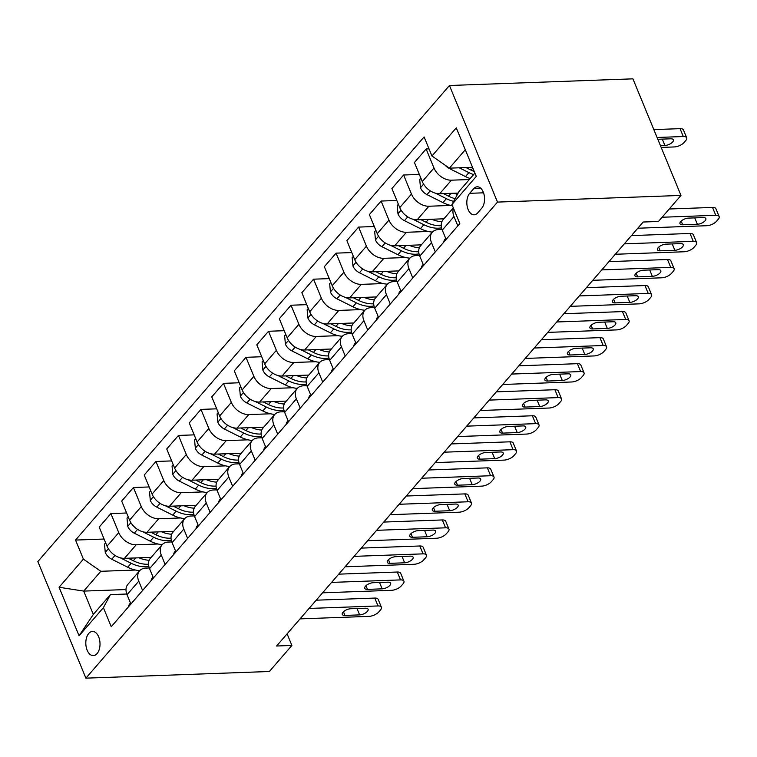 <?xml version="1.0" encoding="UTF-8"?>
<svg xmlns="http://www.w3.org/2000/svg" width="757" height="757" viewBox="0 0 757 757"><rect width="100%" height="100%" fill="white"/><g stroke="black" fill="none" stroke-linecap="round" stroke-linejoin="round"><path stroke-width="1.14" d="M97.066 653.613A12.093 7.097 -92.1 0 0 99.602 639.92A12.093 7.097 -92.1 0 0 92.468 631.442A12.093 7.097 -92.1 0 0 88.758 633.439A12.093 7.097 -92.1 0 0 86.222 647.131A12.093 7.097 -92.1 0 0 93.348 655.609A12.093 7.097 -92.1 0 0 97.066 653.613M449.45 85.503L37.85 561.571L85.901 678.158L497.5 202.091L449.45 85.503L632.918 78.842L680.969 195.429L497.5 202.091M680.969 195.429L658.458 221.47L643.166 222.028L276.598 646.005L291.89 645.456L287.102 633.855M473.645 188.739L469.681 193.319A11.715 6.879 -92.1 0 0 467.23 206.576A11.715 6.879 -92.1 0 0 474.137 214.799A11.715 6.879 -92.1 0 0 477.733 212.859L481.698 208.27A11.715 6.879 -92.1 0 0 484.158 195.013A11.715 6.879 -92.1 0 0 477.251 186.799A11.715 6.879 -92.1 0 0 473.645 188.739L480.979 188.474M465.29 149.754L449.384 168.158L431.954 155.999L424.1 136.932L75.539 540.072L104.106 539.041M431.954 155.999L456.272 127.867L476.276 176.39L451.957 204.522L458.988 191.474L474.904 173.069M125.993 589.561L83.715 591.094L93.319 614.41L110.437 594.614L103.397 607.663L111.26 626.73L459.811 223.58L451.957 204.522M103.397 607.663L79.078 635.795L59.084 587.262L83.402 559.139L75.539 540.072M291.89 645.456L269.369 671.497L85.901 678.158M110.437 594.614L126.788 594.018M142.6 590.479L138.758 581.158A15.121 10.352 -139.2 0 1 139.553 570.825A15.121 10.352 -139.2 0 1 145.798 568.11L149.309 567.977M165.121 564.429L161.279 555.108A15.121 10.352 -139.2 0 1 162.074 544.785A15.121 10.352 -139.2 0 1 168.309 542.069L171.82 541.936M187.632 538.388L183.79 529.067A15.121 10.352 -139.2 0 1 184.585 518.734A15.121 10.352 -139.2 0 1 190.83 516.019L194.341 515.896M210.153 512.347L206.311 503.027A15.121 10.352 -139.2 0 1 207.106 492.693A15.121 10.352 -139.2 0 1 213.342 489.978L216.852 489.855M232.664 486.306L228.822 476.986A15.121 10.352 -139.2 0 1 229.617 466.653A15.121 10.352 -139.2 0 1 235.862 463.937L239.373 463.804M255.185 460.256L251.343 450.935A15.121 10.352 -139.2 0 1 252.138 440.612A15.121 10.352 -139.2 0 1 258.374 437.896L261.884 437.764M277.696 434.215L273.854 424.895A15.121 10.352 -139.2 0 1 274.649 414.571A15.121 10.352 -139.2 0 1 280.894 411.846L284.405 411.723M300.217 408.174L296.375 398.854A15.121 10.352 -139.2 0 1 297.17 388.521A15.121 10.352 -139.2 0 1 303.406 385.805L306.926 385.682M322.728 382.134L318.886 372.813A15.121 10.352 -139.2 0 1 319.691 362.48A15.121 10.352 -139.2 0 1 325.926 359.764L329.437 359.632M345.249 356.083L341.407 346.772A15.121 10.352 -139.2 0 1 342.202 336.439A15.121 10.352 -139.2 0 1 348.447 333.723L351.958 333.591M367.76 330.043L363.918 320.722A15.121 10.352 -139.2 0 1 364.723 310.398A15.121 10.352 -139.2 0 1 370.958 307.673L374.469 307.55M390.281 304.002L386.439 294.681A15.121 10.352 -139.2 0 1 387.234 284.348A15.121 10.352 -139.2 0 1 393.479 281.632L396.99 281.509M412.802 277.961L408.96 268.64A15.121 10.352 -139.2 0 1 409.755 258.307A15.121 10.352 -139.2 0 1 415.99 255.592L419.501 255.469M435.313 251.92L431.471 242.6A15.121 10.352 -139.2 0 1 432.266 232.267A15.121 10.352 -139.2 0 1 438.511 229.551L442.022 229.418M472.529 167.316L449.384 168.158M469.302 179.541L451.418 180.185A15.121 10.352 -139.2 0 1 433.988 168.026L426.134 148.968L429.011 148.864M458.136 193.063L439.703 193.735A15.121 10.352 -139.2 0 1 422.283 181.566L414.42 162.509L426.134 148.968M450.727 205.44L428.897 206.235A15.121 10.352 -139.2 0 1 411.467 194.076L403.613 175.009L419.34 174.441M443.905 218.801L417.192 219.776A15.121 10.352 -139.2 0 1 399.762 207.617L391.908 188.55L403.613 175.009M428.216 231.481L406.386 232.276A15.121 10.352 -139.2 0 1 388.956 220.117L381.102 201.05L396.819 200.482M421.394 244.852L394.671 245.817A15.121 10.352 -139.2 0 1 377.251 233.658L369.388 214.591L381.102 201.05M405.695 257.522L383.865 258.317A15.121 10.352 -139.2 0 1 366.435 246.157L358.581 227.091L374.308 226.523M398.873 270.892L372.16 271.858A15.121 10.352 -139.2 0 1 354.73 259.698L346.876 240.641L358.581 227.091M383.184 283.572L361.344 284.358A15.121 10.352 -139.2 0 1 343.924 272.198L336.061 253.141L351.787 252.564M376.361 296.933L349.639 297.898A15.121 10.352 -139.2 0 1 332.209 285.739L324.356 266.682L336.061 253.141M360.663 309.613L338.833 310.408A15.121 10.352 -139.2 0 1 321.403 298.239L313.549 279.182L329.276 278.614M353.841 322.974L327.128 323.949A15.121 10.352 -139.2 0 1 309.698 311.789L301.844 292.722L313.549 279.182M338.152 335.654L316.312 336.449A15.121 10.352 -139.2 0 1 298.892 324.289L291.029 305.222L306.755 304.655M331.329 349.015L304.607 349.989A15.121 10.352 -139.2 0 1 287.177 337.83L279.324 318.763L291.029 305.222M315.631 361.695L293.801 362.489A15.121 10.352 -139.2 0 1 276.371 350.33L268.517 331.263L284.244 330.695M308.809 375.065L282.087 376.03A15.121 10.352 -139.2 0 1 264.666 363.871L256.803 344.804L268.517 331.263M293.12 387.735L271.28 388.53A15.121 10.352 -139.2 0 1 253.86 376.371L245.997 357.313L261.723 356.736M286.288 401.106L259.575 402.071A15.121 10.352 -139.2 0 1 242.145 389.912L234.292 370.854L245.997 357.313M270.599 413.786L248.769 414.571A15.121 10.352 -139.2 0 1 231.339 402.412L223.485 383.354L239.212 382.777M263.777 427.147L237.055 428.121A15.121 10.352 -139.2 0 1 219.634 415.962L211.771 396.895L223.485 383.354M248.088 439.826L226.248 440.621A15.121 10.352 -139.2 0 1 208.828 428.462L200.965 409.395L216.691 408.827M241.256 453.188L214.543 454.162A15.121 10.352 -139.2 0 1 197.113 442.003L189.259 422.936L200.965 409.395M225.567 465.867L203.737 466.662A15.121 10.352 -139.2 0 1 186.307 454.503L178.453 435.436L194.18 434.868M218.745 479.238L192.023 480.203A15.121 10.352 -139.2 0 1 174.602 468.044L166.739 448.977L178.453 435.436M203.056 491.908L181.216 492.703A15.121 10.352 -139.2 0 1 163.796 480.544L155.933 461.477L171.659 460.909M196.224 505.279L169.511 506.244A15.121 10.352 -139.2 0 1 152.081 494.084L144.227 475.027L155.933 461.477M180.535 517.958L158.705 518.744A15.121 10.352 -139.2 0 1 141.275 506.584L133.421 487.527L149.138 486.95M173.713 531.319L146.99 532.294A15.121 10.352 -139.2 0 1 129.57 520.125L121.707 501.068L133.421 487.527M158.014 543.999L136.184 544.794A15.121 10.352 -139.2 0 1 118.754 532.635L110.901 513.568L126.627 513M151.192 557.36L124.479 558.335A15.121 10.352 -139.2 0 1 107.049 546.176L99.195 527.109L110.901 513.568M135.503 570.04L100.823 571.298L83.715 591.094L59.084 587.262M457.834 225.87L453.992 216.549A15.121 10.352 -139.2 0 1 453.519 208.317M446.119 239.42L442.277 230.1A15.121 10.352 -139.2 0 1 443.072 219.767L453.339 207.891M423.608 265.461L419.766 256.14A15.121 10.352 -139.2 0 1 420.561 245.807L432.266 232.267M401.087 291.502L397.245 282.181A15.121 10.352 -139.2 0 1 398.04 271.848L409.755 258.307M378.576 317.543L374.734 308.222A15.121 10.352 -139.2 0 1 375.529 297.898L387.234 284.348M356.055 343.583L352.213 334.263A15.121 10.352 -139.2 0 1 353.008 323.939L364.723 310.398M333.544 369.634L329.702 360.313A15.121 10.352 -139.2 0 1 330.497 349.98L342.202 336.439M311.023 395.674L307.181 386.354A15.121 10.352 -139.2 0 1 307.976 376.021L319.691 362.48M288.502 421.715L284.67 412.395A15.121 10.352 -139.2 0 1 285.465 402.062L297.17 388.521M265.991 447.756L262.149 438.435A15.121 10.352 -139.2 0 1 262.944 428.112L274.649 414.571M243.47 473.806L239.628 464.486A15.121 10.352 -139.2 0 1 240.433 454.153L252.138 440.612M220.959 499.847L217.117 490.527A15.121 10.352 -139.2 0 1 217.912 480.193L229.617 466.653M198.438 525.888L194.596 516.567A15.121 10.352 -139.2 0 1 195.391 506.234L207.106 492.693M175.927 551.929L172.085 542.608A15.121 10.352 -139.2 0 1 172.88 532.285L184.585 518.734M153.406 577.969L149.564 568.658A15.121 10.352 -139.2 0 1 150.359 558.325L162.074 544.785M83.402 559.139L100.823 571.298M130.895 604.02L127.053 594.699A15.121 10.352 -139.2 0 1 127.848 584.366L139.553 570.825M79.078 635.795L93.319 614.41M662.11 217.25L715.762 215.3A7.561 3.265 157.6 0 1 719.15 216.587A7.561 3.265 157.6 0 1 718.279 219.246L716.472 221.328A7.561 3.265 157.6 0 1 706.754 225.718L637.81 228.226M719.15 216.587L715.904 208.714A7.561 3.265 -22.4 0 0 712.517 207.427L669.245 208.998M703.139 217.581A6.047 2.612 -22.4 0 1 705.846 218.603A6.047 2.612 -22.4 0 1 703.49 222.142A6.047 2.612 -22.4 0 1 697.367 224.242L682.691 224.772A6.047 2.612 -22.4 0 1 679.985 223.75A6.047 2.612 -22.4 0 1 682.331 220.211A6.047 2.612 -22.4 0 1 688.454 218.111L703.139 217.581M445.144 165.206A10.011 6.86 40.8 0 0 449.507 168.584L465.479 176.58A28.908 19.796 40.8 0 0 470.173 178.538M657.085 137.481L683.297 136.525A7.561 3.265 157.6 0 1 686.684 137.812A7.561 3.265 157.6 0 1 685.814 140.471L684.006 142.562A7.561 3.265 157.6 0 1 674.288 146.943L661.183 147.426M653.84 129.598L680.051 128.652A7.561 3.265 -22.4 0 1 683.439 129.939L686.684 137.812M459.253 167.799L468.905 172.624A28.908 19.796 40.8 0 0 473.598 174.574M474.27 171.546A28.908 19.796 -139.2 0 1 471.062 170.117L465.933 167.552M660.445 145.628L664.901 145.467A6.047 2.612 157.6 0 0 671.024 143.366A6.047 2.612 157.6 0 0 673.38 139.837A6.047 2.612 157.6 0 0 670.664 138.805L657.824 139.269M624.298 243.849L693.251 241.341A7.561 3.265 157.6 0 1 696.629 242.628A7.561 3.265 157.6 0 1 695.759 245.287L693.961 247.378A7.561 3.265 157.6 0 1 684.243 251.759L615.29 254.267M696.629 242.628L693.384 234.755A7.561 3.265 -22.4 0 0 690.006 233.468L631.433 235.597M443.81 242.089A10.011 6.86 -139.2 0 1 445.002 239.231L445.712 238.417M680.619 243.622A6.047 2.612 -22.4 0 1 683.325 244.653A6.047 2.612 -22.4 0 1 680.978 248.182A6.047 2.612 -22.4 0 1 674.856 250.283L660.18 250.822A6.047 2.612 -22.4 0 1 657.473 249.791A6.047 2.612 -22.4 0 1 659.82 246.252A6.047 2.612 -22.4 0 1 665.942 244.151L680.619 243.622M601.787 269.889L670.73 267.391A7.561 3.265 157.6 0 1 674.118 268.678A7.561 3.265 157.6 0 1 673.247 271.337L671.44 273.419A7.561 3.265 157.6 0 1 661.722 277.81L592.778 280.308M674.118 268.678L670.872 260.796A7.561 3.265 -22.4 0 0 667.485 259.509L608.921 261.638M421.299 268.129A10.011 6.86 -139.2 0 1 422.491 265.272L423.191 264.458M658.107 269.662A6.047 2.612 -22.4 0 1 660.814 270.694A6.047 2.612 -22.4 0 1 658.458 274.233A6.047 2.612 -22.4 0 1 652.335 276.333L637.659 276.863A6.047 2.612 -22.4 0 1 634.953 275.832A6.047 2.612 -22.4 0 1 637.299 272.302A6.047 2.612 -22.4 0 1 643.422 270.192L658.107 269.662M579.266 295.93L648.219 293.432A7.561 3.265 157.6 0 1 651.597 294.719A7.561 3.265 157.6 0 1 650.727 297.378L648.929 299.46A7.561 3.265 157.6 0 1 639.211 303.85L570.258 306.348M651.597 294.719L648.352 286.837A7.561 3.265 -22.4 0 0 644.964 285.55L586.401 287.679M398.778 294.17A10.011 6.86 -139.2 0 1 399.97 291.313L400.68 290.499M635.587 295.703A6.047 2.612 -22.4 0 1 638.293 296.735A6.047 2.612 -22.4 0 1 635.946 300.274A6.047 2.612 -22.4 0 1 629.824 302.374L615.148 302.904A6.047 2.612 -22.4 0 1 612.432 301.873A6.047 2.612 -22.4 0 1 614.788 298.343A6.047 2.612 -22.4 0 1 620.91 296.242L635.587 295.703M420.892 178.198L419.719 179.551L420.514 187.935A10.011 6.86 40.8 0 0 426.986 194.625L442.959 202.621A28.908 19.796 40.8 0 0 452.468 205.781M454.143 193.205A28.908 19.796 40.8 0 0 457.408 194.398M435.445 193.186L446.384 198.665A28.908 19.796 40.8 0 0 453.651 201.362M455.099 198.684A28.908 19.796 -139.2 0 1 448.541 196.167L443.413 193.593M398.371 204.239L397.198 205.592L398.002 213.976A10.011 6.86 40.8 0 0 404.465 220.675L420.447 228.661A28.908 19.796 40.8 0 0 432.408 232.106M431.622 219.246A28.908 19.796 40.8 0 0 441.87 221.716M412.925 219.237L423.863 224.706A28.908 19.796 40.8 0 0 441.549 227.829M441.236 225.652A28.908 19.796 -139.2 0 1 426.03 222.208L420.901 219.644M375.86 230.279L374.687 231.642L375.481 240.026A10.011 6.86 40.8 0 0 381.954 246.716L397.927 254.712A28.908 19.796 40.8 0 0 409.897 258.146M409.111 245.296A28.908 19.796 40.8 0 0 419.359 247.757M390.413 245.277L401.352 250.747A28.908 19.796 40.8 0 0 419.028 253.869M418.716 251.693A28.908 19.796 -139.2 0 1 403.509 248.249L398.381 245.684M556.755 321.98L625.698 319.473A7.561 3.265 157.6 0 1 629.086 320.76A7.561 3.265 157.6 0 1 628.215 323.419L626.408 325.501A7.561 3.265 157.6 0 1 616.69 329.891L547.746 332.389M629.086 320.76L625.84 312.887A7.561 3.265 -22.4 0 0 622.453 311.6L563.889 313.72M376.267 320.211A10.011 6.86 -139.2 0 1 377.459 317.353L378.159 316.54M613.066 321.753A6.047 2.612 -22.4 0 1 615.782 322.775A6.047 2.612 -22.4 0 1 613.425 326.314A6.047 2.612 -22.4 0 1 607.303 328.415L592.627 328.945A6.047 2.612 -22.4 0 1 589.921 327.923A6.047 2.612 -22.4 0 1 592.267 324.384A6.047 2.612 -22.4 0 1 598.39 322.283L613.066 321.753M353.339 256.33L352.166 257.683L352.97 266.067A10.011 6.86 40.8 0 0 359.433 272.757L375.415 280.752A28.908 19.796 40.8 0 0 387.376 284.197M386.59 271.337A28.908 19.796 40.8 0 0 396.838 273.807M367.893 271.318L378.831 276.788A28.908 19.796 40.8 0 0 396.517 279.91M396.204 277.734A28.908 19.796 -139.2 0 1 380.998 274.289L375.869 271.725M534.234 348.021L603.187 345.514A7.561 3.265 157.6 0 1 606.565 346.801A7.561 3.265 157.6 0 1 605.695 349.46L603.897 351.541A7.561 3.265 157.6 0 1 594.179 355.932L525.226 358.44M606.565 346.801L603.32 338.928A7.561 3.265 -22.4 0 0 599.932 337.641L541.369 339.77M353.746 346.261A10.011 6.86 -139.2 0 1 354.938 343.404L355.639 342.59M590.555 347.794A6.047 2.612 -22.4 0 1 593.261 348.826A6.047 2.612 -22.4 0 1 590.914 352.355A6.047 2.612 -22.4 0 1 584.792 354.456L570.116 354.995A6.047 2.612 -22.4 0 1 567.4 353.964A6.047 2.612 -22.4 0 1 569.756 350.425A6.047 2.612 -22.4 0 1 575.878 348.324L590.555 347.794M511.723 374.062L580.666 371.564A7.561 3.265 157.6 0 1 584.054 372.851A7.561 3.265 157.6 0 1 583.183 375.51L581.376 377.592A7.561 3.265 157.6 0 1 571.658 381.982L502.714 384.48M584.054 372.851L580.808 364.969A7.561 3.265 -22.4 0 0 577.421 363.682L518.857 365.811M331.235 372.302A10.011 6.86 -139.2 0 1 332.418 369.444L333.127 368.631M568.034 373.835A6.047 2.612 -22.4 0 1 570.75 374.866A6.047 2.612 -22.4 0 1 568.393 378.396A6.047 2.612 -22.4 0 1 562.271 380.506L547.595 381.036A6.047 2.612 -22.4 0 1 544.889 380.005A6.047 2.612 -22.4 0 1 547.235 376.466A6.047 2.612 -22.4 0 1 553.358 374.365L568.034 373.835M489.202 400.103L558.146 397.605A7.561 3.265 157.6 0 1 561.533 398.892A7.561 3.265 157.6 0 1 560.663 401.551L558.865 403.632A7.561 3.265 157.6 0 1 549.147 408.023L480.193 410.521M561.533 398.892L558.288 391.009A7.561 3.265 -22.4 0 0 554.9 389.723L496.337 391.852M308.714 398.343A10.011 6.86 -139.2 0 1 309.906 395.485L310.607 394.671M545.523 399.876A6.047 2.612 -22.4 0 1 548.229 400.907A6.047 2.612 -22.4 0 1 545.882 404.446A6.047 2.612 -22.4 0 1 539.76 406.547L525.084 407.077A6.047 2.612 -22.4 0 1 522.368 406.045A6.047 2.612 -22.4 0 1 524.724 402.516A6.047 2.612 -22.4 0 1 530.846 400.415L545.523 399.876M466.681 426.153L535.634 423.646A7.561 3.265 157.6 0 1 539.022 424.932A7.561 3.265 157.6 0 1 538.142 427.591L536.344 429.673A7.561 3.265 157.6 0 1 526.626 434.064L457.682 436.562M539.022 424.932L535.776 417.06A7.561 3.265 -22.4 0 0 532.389 415.773L473.825 417.892M286.193 424.384A10.011 6.86 -139.2 0 1 287.386 421.526L288.095 420.712M523.002 425.917A6.047 2.612 -22.4 0 1 525.708 426.948A6.047 2.612 -22.4 0 1 523.361 430.487A6.047 2.612 -22.4 0 1 517.239 432.588L502.563 433.118A6.047 2.612 -22.4 0 1 499.857 432.096A6.047 2.612 -22.4 0 1 502.203 428.557A6.047 2.612 -22.4 0 1 508.326 426.456L523.002 425.917M444.17 452.194L513.114 449.686A7.561 3.265 157.6 0 1 516.501 450.973A7.561 3.265 157.6 0 1 515.631 453.632L513.833 455.714A7.561 3.265 157.6 0 1 504.115 460.105L435.161 462.612M516.501 450.973L513.255 443.1A7.561 3.265 -22.4 0 0 509.868 441.814L451.304 443.933M263.682 450.434A10.011 6.86 -139.2 0 1 264.874 447.576L265.575 446.753M500.491 451.967A6.047 2.612 -22.4 0 1 503.197 452.989A6.047 2.612 -22.4 0 1 500.85 456.528A6.047 2.612 -22.4 0 1 494.728 458.628L480.042 459.168A6.047 2.612 -22.4 0 1 477.336 458.136A6.047 2.612 -22.4 0 1 479.692 454.597A6.047 2.612 -22.4 0 1 485.814 452.497L500.491 451.967M330.828 282.37L329.655 283.724L330.449 292.107A10.011 6.86 40.8 0 0 336.922 298.797L352.894 306.793A28.908 19.796 40.8 0 0 364.865 310.238M364.079 297.378A28.908 19.796 40.8 0 0 374.327 299.848M345.381 297.359L356.32 302.838A28.908 19.796 40.8 0 0 373.996 305.951M373.684 303.784A28.908 19.796 -139.2 0 1 358.477 300.33L353.349 297.766M308.307 308.411L307.134 309.764L307.938 318.148A10.011 6.86 40.8 0 0 314.401 324.848L330.383 332.834A28.908 19.796 40.8 0 0 342.344 336.278M341.558 323.419A28.908 19.796 40.8 0 0 351.806 325.888M322.861 323.409L333.799 328.879A28.908 19.796 40.8 0 0 351.485 332.001M351.172 329.825A28.908 19.796 -139.2 0 1 335.966 326.381L330.837 323.807M285.786 334.452L284.623 335.805L285.417 344.198A10.011 6.86 40.8 0 0 291.89 350.888L307.862 358.875A28.908 19.796 40.8 0 0 319.833 362.319M319.047 349.469A28.908 19.796 40.8 0 0 329.295 351.929M300.349 349.45L311.288 354.919A28.908 19.796 40.8 0 0 328.964 358.042M328.652 355.866A28.908 19.796 -139.2 0 1 313.445 352.421L308.317 349.857M263.275 360.502L262.102 361.855L262.906 370.239A10.011 6.86 40.8 0 0 269.369 376.929L285.351 384.925A28.908 19.796 40.8 0 0 297.312 388.36M296.526 375.51A28.908 19.796 40.8 0 0 306.774 377.97M277.828 375.491L288.767 380.96A28.908 19.796 40.8 0 0 306.443 384.083M306.14 381.907A28.908 19.796 -139.2 0 1 290.934 378.462L285.796 375.898M240.754 386.543L239.59 387.896L240.385 396.28A10.011 6.86 40.8 0 0 246.858 402.97L262.83 410.966A28.908 19.796 40.8 0 0 274.791 414.41M274.015 401.551A28.908 19.796 40.8 0 0 284.253 404.02M255.317 401.532L266.256 407.011A28.908 19.796 40.8 0 0 283.932 410.124M283.62 407.947A28.908 19.796 -139.2 0 1 268.413 404.503L263.285 401.939M421.649 478.235L490.602 475.737A7.561 3.265 157.6 0 1 493.99 477.024A7.561 3.265 157.6 0 1 493.11 479.673L491.312 481.764A7.561 3.265 157.6 0 1 481.594 486.145L412.65 488.653M493.99 477.024L490.735 469.141A7.561 3.265 -22.4 0 0 487.357 467.854L428.793 469.983M241.161 476.475A10.011 6.86 -139.2 0 1 242.354 473.617L243.063 472.803M477.97 478.008A6.047 2.612 -22.4 0 1 480.676 479.039A6.047 2.612 -22.4 0 1 478.329 482.569A6.047 2.612 -22.4 0 1 472.207 484.669L457.531 485.209A6.047 2.612 -22.4 0 1 454.825 484.177A6.047 2.612 -22.4 0 1 457.171 480.638A6.047 2.612 -22.4 0 1 463.293 478.538L477.97 478.008M218.243 412.584L217.07 413.937L217.865 422.321A10.011 6.86 40.8 0 0 224.337 429.011L240.31 437.007A28.908 19.796 40.8 0 0 252.28 440.451M251.494 427.591A28.908 19.796 40.8 0 0 261.742 430.061M232.796 427.573L243.735 433.051A28.908 19.796 40.8 0 0 261.411 436.174M261.108 433.998A28.908 19.796 -139.2 0 1 245.902 430.553L240.764 427.979M399.138 504.276L468.081 501.777A7.561 3.265 157.6 0 1 471.469 503.064A7.561 3.265 157.6 0 1 470.599 505.723L468.791 507.805A7.561 3.265 157.6 0 1 459.073 512.196L390.129 514.694M471.469 503.064L468.223 495.182A7.561 3.265 -22.4 0 0 464.836 493.895L406.272 496.024M218.65 502.516A10.011 6.86 -139.2 0 1 219.842 499.658L220.542 498.844M455.459 504.048A6.047 2.612 -22.4 0 1 458.165 505.08A6.047 2.612 -22.4 0 1 455.818 508.619A6.047 2.612 -22.4 0 1 449.686 510.72L435.01 511.249A6.047 2.612 -22.4 0 1 432.304 510.218A6.047 2.612 -22.4 0 1 434.65 506.688A6.047 2.612 -22.4 0 1 440.782 504.578L455.459 504.048M195.722 438.625L194.558 439.978L195.353 448.371A10.011 6.86 40.8 0 0 201.826 455.061L217.798 463.047A28.908 19.796 40.8 0 0 229.759 466.492M228.974 453.632A28.908 19.796 40.8 0 0 239.221 456.102M210.285 453.623L221.224 459.092A28.908 19.796 40.8 0 0 238.9 462.215M238.587 460.038A28.908 19.796 -139.2 0 1 223.381 456.594L218.253 454.03M376.617 530.316L445.57 527.818A7.561 3.265 157.6 0 1 448.958 529.105A7.561 3.265 157.6 0 1 448.078 531.764L446.28 533.846A7.561 3.265 157.6 0 1 436.562 538.236L367.618 540.735M448.958 529.105L445.703 521.223A7.561 3.265 -22.4 0 0 442.325 519.945L383.761 522.065M196.129 528.556A10.011 6.86 -139.2 0 1 197.322 525.699L198.031 524.885M432.938 530.089A6.047 2.612 -22.4 0 1 435.644 531.121A6.047 2.612 -22.4 0 1 433.297 534.66A6.047 2.612 -22.4 0 1 427.175 536.76L412.499 537.29A6.047 2.612 -22.4 0 1 409.792 536.259A6.047 2.612 -22.4 0 1 412.139 532.729A6.047 2.612 -22.4 0 1 418.261 530.629L432.938 530.089M173.211 464.675L172.038 466.028L172.833 474.412A10.011 6.86 40.8 0 0 179.305 481.102L195.278 489.098A28.908 19.796 40.8 0 0 207.248 492.533M206.462 479.683A28.908 19.796 40.8 0 0 216.71 482.143M187.764 479.664L198.703 485.133A28.908 19.796 40.8 0 0 216.379 488.256M216.067 486.079A28.908 19.796 -139.2 0 1 200.86 482.635L195.732 480.07M354.106 556.367L423.049 553.859A7.561 3.265 157.6 0 1 426.437 555.146A7.561 3.265 157.6 0 1 425.566 557.805L423.759 559.887A7.561 3.265 157.6 0 1 414.041 564.277L345.097 566.785M426.437 555.146L423.191 547.273A7.561 3.265 -22.4 0 0 419.804 545.986L361.24 548.106M173.618 554.597A10.011 6.86 -139.2 0 1 174.81 551.739L175.51 550.926M410.426 556.14A6.047 2.612 -22.4 0 1 413.133 557.161A6.047 2.612 -22.4 0 1 410.777 560.7A6.047 2.612 -22.4 0 1 404.654 562.801L389.978 563.331A6.047 2.612 -22.4 0 1 387.272 562.309A6.047 2.612 -22.4 0 1 389.618 558.77A6.047 2.612 -22.4 0 1 395.741 556.669L410.426 556.14M150.69 490.716L149.526 492.069L150.321 500.453A10.011 6.86 40.8 0 0 156.794 507.143L172.766 515.139A28.908 19.796 40.8 0 0 184.727 518.583M183.942 505.723A28.908 19.796 40.8 0 0 194.189 508.193M165.244 505.704L176.182 511.183A28.908 19.796 40.8 0 0 193.868 514.296M193.555 512.12A28.908 19.796 -139.2 0 1 178.349 508.676L173.221 506.111M331.585 582.407L400.538 579.9A7.561 3.265 157.6 0 1 403.916 581.187A7.561 3.265 157.6 0 1 403.046 583.846L401.248 585.937A7.561 3.265 157.6 0 1 391.53 590.318L322.577 592.826M403.916 581.187L400.671 573.314A7.561 3.265 -22.4 0 0 397.293 572.027L338.72 574.156M151.097 580.647A10.011 6.86 -139.2 0 1 152.289 577.79L152.999 576.976M387.906 582.18A6.047 2.612 -22.4 0 1 390.612 583.212A6.047 2.612 -22.4 0 1 388.265 586.741A6.047 2.612 -22.4 0 1 382.143 588.842L367.467 589.381A6.047 2.612 -22.4 0 1 364.76 588.35A6.047 2.612 -22.4 0 1 367.107 584.811A6.047 2.612 -22.4 0 1 373.229 582.71L387.906 582.18M128.179 516.757L127.006 518.11L127.801 526.494A10.011 6.86 40.8 0 0 134.273 533.183L150.246 541.179A28.908 19.796 40.8 0 0 162.216 544.624M161.43 531.764A28.908 19.796 40.8 0 0 171.678 534.234M142.732 531.745L153.671 537.224A28.908 19.796 40.8 0 0 171.347 540.337M171.035 538.17A28.908 19.796 -139.2 0 1 155.828 534.726L150.7 532.152M309.074 608.448L378.017 605.95A7.561 3.265 157.6 0 1 381.405 607.237A7.561 3.265 157.6 0 1 380.534 609.896L378.727 611.978A7.561 3.265 157.6 0 1 369.009 616.368L300.065 618.866M381.405 607.237L378.159 599.355A7.561 3.265 -22.4 0 0 374.772 598.068L316.208 600.197M128.586 606.688A10.011 6.86 -139.2 0 1 129.778 603.831L130.478 603.017M365.385 608.221A6.047 2.612 -22.4 0 1 368.101 609.253A6.047 2.612 -22.4 0 1 365.745 612.792A6.047 2.612 -22.4 0 1 359.622 614.892L344.946 615.422A6.047 2.612 -22.4 0 1 342.24 614.391A6.047 2.612 -22.4 0 1 344.586 610.852A6.047 2.612 -22.4 0 1 350.709 608.751L365.385 608.221M105.658 542.797L104.485 544.151L105.289 552.534A10.011 6.86 40.8 0 0 111.752 559.234L127.734 567.22A28.908 19.796 40.8 0 0 139.695 570.664M138.91 557.805A28.908 19.796 40.8 0 0 149.157 560.275M120.212 557.795L131.15 563.265A28.908 19.796 40.8 0 0 148.836 566.387M148.523 564.211A28.908 19.796 -139.2 0 1 133.317 560.767L128.188 558.202M439.703 193.735L451.418 180.185M417.192 219.776L428.897 206.235M394.671 245.817L406.386 232.276M372.16 271.858L383.865 258.317M349.639 297.898L361.344 284.358M327.128 323.949L338.833 310.408M304.607 349.989L316.312 336.449M282.087 376.03L293.801 362.489M259.575 402.071L271.28 388.53M237.055 428.121L248.769 414.571M214.543 454.162L226.248 440.621M192.023 480.203L203.737 466.662M169.511 506.244L181.216 492.703M146.99 532.294L158.705 518.744M124.479 558.335L136.184 544.794M422.283 181.566L433.988 168.026M442.277 230.1L453.992 216.549M419.766 256.14L431.471 242.6M399.762 207.617L411.467 194.076M397.245 282.181L408.96 268.64M377.251 233.658L388.956 220.117M374.734 308.222L386.439 294.681M354.73 259.698L366.435 246.157M352.213 334.263L363.918 320.722M332.209 285.739L343.924 272.198M329.702 360.313L341.407 346.772M309.698 311.789L321.403 298.239M307.181 386.354L318.886 372.813M287.177 337.83L298.892 324.289M284.67 412.395L296.375 398.854M264.666 363.871L276.371 350.33M262.149 438.435L273.854 424.895M242.145 389.912L253.86 376.371M239.628 464.486L251.343 450.935M219.634 415.962L231.339 402.412M217.117 490.527L228.822 476.986M197.113 442.003L208.828 428.462M194.596 516.567L206.311 503.027M174.602 468.044L186.307 454.503M172.085 542.608L183.79 529.067M152.081 494.084L163.796 480.544M149.564 568.658L161.279 555.108M129.57 520.125L141.275 506.584M127.053 594.699L138.758 581.158M107.049 546.176L118.754 532.635M483.553 192.817L469.681 193.319M712.517 207.427L715.762 215.3M697.367 224.242L694.746 217.884M682.691 224.772L681.186 221.11M683.297 136.525L680.051 128.652M468.905 172.624L465.479 176.58M472.841 168.063L471.062 170.117M662.28 139.108L664.901 145.467M690.006 233.468L693.251 241.341M674.856 250.283L672.235 243.924M660.18 250.822L658.666 247.151M667.485 259.509L670.73 267.391M652.335 276.333L649.714 269.965M637.659 276.863L636.145 273.192M644.964 285.55L648.219 293.432M629.824 302.374L627.203 296.006M615.148 302.904L613.634 299.242M423.598 184.14L420.495 187.727M446.384 198.665L442.959 202.621M451.002 193.319L448.541 196.167M430.26 190.84L426.986 194.625M401.087 210.181L397.983 213.767M423.863 224.706L420.447 228.661M428.49 219.36L426.03 222.208M407.749 216.88L404.465 220.675M378.566 236.222L375.463 239.818M401.352 250.747L397.927 254.712M405.97 245.41L403.509 248.249M385.228 242.921L381.954 246.716M622.453 311.6L625.698 319.473M607.303 328.415L604.682 322.056M592.627 328.945L591.113 325.283M356.045 262.263L352.942 265.858M378.831 276.788L375.415 280.752M383.449 271.451L380.998 274.289M362.717 268.972L359.433 272.757M599.932 337.641L603.187 345.514M584.792 354.456L582.171 348.097M570.116 354.995L568.602 351.324M577.421 363.682L580.666 371.564M562.271 380.506L559.65 374.138M547.595 381.036L546.081 377.365M554.9 389.723L558.146 397.605M539.76 406.547L537.129 400.179M525.084 407.077L523.57 403.405M532.389 415.773L535.634 423.646M517.239 432.588L514.618 426.229M502.563 433.118L501.049 429.456M509.868 441.814L513.114 449.686M494.728 458.628L492.097 452.27M480.042 459.168L478.538 455.496M333.534 288.313L330.43 291.899M356.32 302.838L352.894 306.793M360.938 297.492L358.477 300.33M340.196 295.012L336.922 298.797M311.013 314.354L307.91 317.94M333.799 328.879L330.383 332.834M338.417 323.532L335.966 326.381M317.685 321.053L314.401 324.848M288.502 340.395L285.398 343.981M311.288 354.919L307.862 358.875M315.906 349.583L313.445 352.421M295.164 347.094L291.89 350.888M265.981 366.435L262.878 370.031M288.767 380.96L285.351 384.925M293.385 375.623L290.934 378.462M272.643 373.144L269.369 376.929M243.47 392.486L240.366 396.072M266.256 407.011L262.83 410.966M270.874 401.664L268.413 404.503M250.132 399.185L246.858 402.97M487.357 467.854L490.602 475.737M472.207 484.669L469.586 478.31M457.531 485.209L456.017 481.537M220.949 418.526L217.846 422.113M243.735 433.051L240.31 437.007M248.353 427.705L245.902 430.553M227.611 425.226L224.337 429.011M464.836 493.895L468.081 501.777M449.686 510.72L447.065 504.351M435.01 511.249L433.506 507.578M198.438 444.567L195.334 448.153M221.224 459.092L217.798 463.047M225.841 453.755L223.381 456.594M205.1 451.267L201.826 455.061M442.325 519.945L445.57 527.818M427.175 536.76L424.554 530.402M412.499 537.29L410.985 533.628M175.917 470.608L172.814 474.204M198.703 485.133L195.278 489.098M203.321 479.796L200.86 482.635M182.579 477.307L179.305 481.102M419.804 545.986L423.049 553.859M404.654 562.801L402.033 556.442M389.978 563.331L388.464 559.669M153.406 496.649L150.302 500.245M176.182 511.183L172.766 515.139M180.809 505.837L178.349 508.676M160.068 503.358L156.794 507.143M397.293 572.027L400.538 579.9M382.143 588.842L379.522 582.483M367.467 589.381L365.953 585.71M130.885 522.699L127.782 526.285M153.671 537.224L150.246 541.179M158.289 531.878L155.828 534.726M137.547 529.398L134.273 533.183M374.772 598.068L378.017 605.95M359.622 614.892L357.001 608.524M344.946 615.422L343.432 611.751M108.374 548.74L105.261 552.326M131.15 563.265L127.734 567.22M135.777 557.918L133.317 560.767M115.036 555.439L111.752 559.234"/></g></svg>
